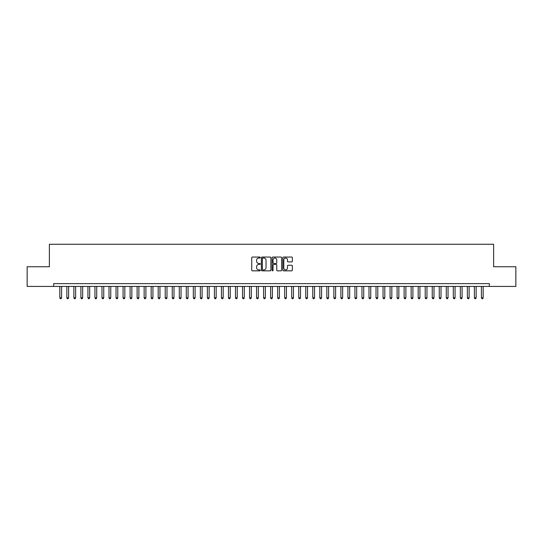<?xml version="1.0" encoding="UTF-8"?>
<svg xmlns="http://www.w3.org/2000/svg" width="543" height="543" viewBox="0 0 543 543"><rect width="100%" height="100%" fill="white"/><g stroke="black" fill="none" stroke-linecap="round" stroke-linejoin="round"><path stroke-width="0.81" d="M260.26 257.531A0.482 0.482 0 0 0 259.778 257.049L252.447 257.049A0.692 0.692 0 0 0 251.755 257.742L251.755 270.156A0.692 0.692 0 0 0 252.447 270.842L259.778 270.842A0.482 0.482 0 0 0 260.26 270.36A0.482 0.482 0 0 0 259.778 269.878L258.828 269.878A2.206 2.206 0 0 1 256.622 267.672L256.622 266.633A2.206 2.206 0 0 1 258.828 264.427L259.778 264.427A0.482 0.482 0 0 0 260.26 263.946A0.482 0.482 0 0 0 259.778 263.464L258.828 263.464A2.206 2.206 0 0 1 256.622 261.258L256.622 260.219A2.206 2.206 0 0 1 258.828 258.013L259.778 258.013A0.482 0.482 0 0 0 260.26 257.531M291.659 261.909A0.692 0.692 0 0 0 292.344 261.224L292.344 257.742A0.692 0.692 0 0 0 291.659 257.049L283.521 257.049A0.692 0.692 0 0 0 282.828 257.742L282.828 270.156A0.692 0.692 0 0 0 283.521 270.842L291.659 270.842A0.692 0.692 0 0 0 292.344 270.156L292.344 265.948A0.692 0.692 0 0 0 291.659 265.255L288.177 265.255A0.692 0.692 0 0 0 287.485 265.948L287.485 268.032A1.846 1.846 0 0 1 285.638 269.878A1.846 1.846 0 0 1 283.792 268.032L283.792 259.859A1.846 1.846 0 0 1 285.638 258.013A1.846 1.846 0 0 1 287.485 259.859L287.485 261.224A0.692 0.692 0 0 0 288.177 261.909L291.659 261.909M489.324 286.433L489.324 283.622L53.676 283.622L53.676 286.433L515.85 286.433L515.85 266.756L493.614 266.756L493.614 244.269L49.386 244.269L49.386 266.756L27.15 266.756L27.15 286.433L53.676 286.433M270.896 257.742A0.692 0.692 0 0 0 270.204 257.049L262.065 257.049A0.692 0.692 0 0 0 261.38 257.742L261.38 270.156A0.692 0.692 0 0 0 262.065 270.842L270.204 270.842A0.692 0.692 0 0 0 270.896 270.156L270.896 257.742M272.796 257.049L280.935 257.049A0.692 0.692 0 0 1 281.62 257.742L281.62 270.156A0.692 0.692 0 0 1 280.935 270.842L277.446 270.842A0.692 0.692 0 0 1 276.76 270.156L276.76 265.12A0.692 0.692 0 0 0 276.068 264.427L273.76 264.427A0.692 0.692 0 0 0 273.068 265.12L273.068 270.36A0.482 0.482 0 0 1 272.586 270.842A0.482 0.482 0 0 1 272.104 270.36L272.104 257.742A0.692 0.692 0 0 1 272.796 257.049M262.826 258.013A0.482 0.482 0 0 0 262.344 258.495L262.344 269.396A0.482 0.482 0 0 0 262.826 269.878L263.83 269.878A2.206 2.206 0 0 0 266.036 267.672L266.036 260.219A2.206 2.206 0 0 0 263.83 258.013L262.826 258.013M276.76 259.893A1.846 1.846 0 0 0 274.914 258.047A1.846 1.846 0 0 0 273.068 259.893L273.068 262.771A0.692 0.692 0 0 0 273.76 263.464L276.068 263.464A0.692 0.692 0 0 0 276.76 262.771L276.76 259.893M59.825 286.433L59.825 297.815L61.583 297.815L61.583 286.433M61.583 297.815L61.054 298.731L60.348 298.731L59.825 297.815M66.85 286.433L66.85 297.815L68.608 297.815L68.608 286.433M68.608 297.815L68.079 298.731L67.38 298.731L66.85 297.815M73.875 286.433L73.875 297.815L75.633 297.815L75.633 286.433M75.633 297.815L75.104 298.731L74.405 298.731L73.875 297.815M80.9 286.433L80.9 297.815L82.658 297.815L82.658 286.433M82.658 297.815L82.136 298.731L81.43 298.731L80.9 297.815M87.932 286.433L87.932 297.815L89.69 297.815L89.69 286.433M89.69 297.815L89.161 298.731L88.455 298.731L87.932 297.815M94.957 286.433L94.957 297.815L96.715 297.815L96.715 286.433M96.715 297.815L96.186 298.731L95.487 298.731L94.957 297.815M101.982 286.433L101.982 297.815L103.74 297.815L103.74 286.433M103.74 297.815L103.211 298.731L102.512 298.731L101.982 297.815M109.007 286.433L109.007 297.815L110.765 297.815L110.765 286.433M110.765 297.815L110.243 298.731L109.537 298.731L109.007 297.815M116.039 286.433L116.039 297.815L117.79 297.815L117.79 286.433M117.79 297.815L117.268 298.731L116.562 298.731L116.039 297.815M123.064 286.433L123.064 297.815L124.822 297.815L124.822 286.433M124.822 297.815L124.293 298.731L123.587 298.731L123.064 297.815M130.089 286.433L130.089 297.815L131.847 297.815L131.847 286.433M131.847 297.815L131.318 298.731L130.619 298.731L130.089 297.815M137.114 286.433L137.114 297.815L138.872 297.815L138.872 286.433M138.872 297.815L138.343 298.731L137.644 298.731L137.114 297.815M144.146 286.433L144.146 297.815L145.897 297.815L145.897 286.433M145.897 297.815L145.375 298.731L144.669 298.731L144.146 297.815M151.171 286.433L151.171 297.815L152.929 297.815L152.929 286.433M152.929 297.815L152.4 298.731L151.694 298.731L151.171 297.815M158.196 286.433L158.196 297.815L159.954 297.815L159.954 286.433M159.954 297.815L159.425 298.731L158.726 298.731L158.196 297.815M165.221 286.433L165.221 297.815L166.979 297.815L166.979 286.433M166.979 297.815L166.45 298.731L165.751 298.731L165.221 297.815M172.246 286.433L172.246 297.815L174.004 297.815L174.004 286.433M174.004 297.815L173.482 298.731L172.776 298.731L172.246 297.815M179.278 286.433L179.278 297.815L181.029 297.815L181.029 286.433M181.029 297.815L180.507 298.731L179.801 298.731L179.278 297.815M186.303 286.433L186.303 297.815L188.061 297.815L188.061 286.433M188.061 297.815L187.532 298.731L186.833 298.731L186.303 297.815M193.328 286.433L193.328 297.815L195.086 297.815L195.086 286.433M195.086 297.815L194.557 298.731L193.858 298.731L193.328 297.815M200.353 286.433L200.353 297.815L202.111 297.815L202.111 286.433M202.111 297.815L201.582 298.731L200.883 298.731L200.353 297.815M207.385 286.433L207.385 297.815L209.136 297.815L209.136 286.433M209.136 297.815L208.614 298.731L207.908 298.731L207.385 297.815M214.41 286.433L214.41 297.815L216.168 297.815L216.168 286.433M216.168 297.815L215.639 298.731L214.933 298.731L214.41 297.815M221.435 286.433L221.435 297.815L223.193 297.815L223.193 286.433M223.193 297.815L222.664 298.731L221.965 298.731L221.435 297.815M228.46 286.433L228.46 297.815L230.218 297.815L230.218 286.433M230.218 297.815L229.689 298.731L228.99 298.731L228.46 297.815M235.486 286.433L235.486 297.815L237.243 297.815L237.243 286.433M237.243 297.815L236.721 298.731L236.015 298.731L235.486 297.815M242.517 286.433L242.517 297.815L244.269 297.815L244.269 286.433M244.269 297.815L243.746 298.731L243.04 298.731L242.517 297.815M249.542 286.433L249.542 297.815L251.3 297.815L251.3 286.433M251.3 297.815L250.771 298.731L250.072 298.731L249.542 297.815M256.567 286.433L256.567 297.815L258.325 297.815L258.325 286.433M258.325 297.815L257.796 298.731L257.097 298.731L256.567 297.815M263.593 286.433L263.593 297.815L265.351 297.815L265.351 286.433M265.351 297.815L264.828 298.731L264.122 298.731L263.593 297.815M270.624 286.433L270.624 297.815L272.376 297.815L272.376 286.433M272.376 297.815L271.853 298.731L271.147 298.731L270.624 297.815M277.649 286.433L277.649 297.815L279.407 297.815L279.407 286.433M279.407 297.815L278.878 298.731L278.172 298.731L277.649 297.815M284.675 286.433L284.675 297.815L286.433 297.815L286.433 286.433M286.433 297.815L285.903 298.731L285.204 298.731L284.675 297.815M291.7 286.433L291.7 297.815L293.458 297.815L293.458 286.433M293.458 297.815L292.928 298.731L292.229 298.731L291.7 297.815M298.731 286.433L298.731 297.815L300.483 297.815L300.483 286.433M300.483 297.815L299.96 298.731L299.254 298.731L298.731 297.815M305.757 286.433L305.757 297.815L307.514 297.815L307.514 286.433M307.514 297.815L306.985 298.731L306.279 298.731L305.757 297.815M312.782 286.433L312.782 297.815L314.54 297.815L314.54 286.433M314.54 297.815L314.01 298.731L313.311 298.731L312.782 297.815M319.807 286.433L319.807 297.815L321.565 297.815L321.565 286.433M321.565 297.815L321.035 298.731L320.336 298.731L319.807 297.815M326.832 286.433L326.832 297.815L328.59 297.815L328.59 286.433M328.59 297.815L328.067 298.731L327.361 298.731L326.832 297.815M333.864 286.433L333.864 297.815L335.615 297.815L335.615 286.433M335.615 297.815L335.092 298.731L334.386 298.731L333.864 297.815M340.889 286.433L340.889 297.815L342.647 297.815L342.647 286.433M342.647 297.815L342.117 298.731L341.418 298.731L340.889 297.815M347.914 286.433L347.914 297.815L349.672 297.815L349.672 286.433M349.672 297.815L349.142 298.731L348.443 298.731L347.914 297.815M354.939 286.433L354.939 297.815L356.697 297.815L356.697 286.433M356.697 297.815L356.167 298.731L355.468 298.731L354.939 297.815M361.971 286.433L361.971 297.815L363.722 297.815L363.722 286.433M363.722 297.815L363.199 298.731L362.493 298.731L361.971 297.815M368.996 286.433L368.996 297.815L370.754 297.815L370.754 286.433M370.754 297.815L370.224 298.731L369.518 298.731L368.996 297.815M376.021 286.433L376.021 297.815L377.779 297.815L377.779 286.433M377.779 297.815L377.249 298.731L376.55 298.731L376.021 297.815M383.046 286.433L383.046 297.815L384.804 297.815L384.804 286.433M384.804 297.815L384.274 298.731L383.575 298.731L383.046 297.815M390.071 286.433L390.071 297.815L391.829 297.815L391.829 286.433M391.829 297.815L391.306 298.731L390.6 298.731L390.071 297.815M397.103 286.433L397.103 297.815L398.854 297.815L398.854 286.433M398.854 297.815L398.331 298.731L397.625 298.731L397.103 297.815M404.128 286.433L404.128 297.815L405.886 297.815L405.886 286.433M405.886 297.815L405.356 298.731L404.657 298.731L404.128 297.815M411.153 286.433L411.153 297.815L412.911 297.815L412.911 286.433M412.911 297.815L412.381 298.731L411.682 298.731L411.153 297.815M418.178 286.433L418.178 297.815L419.936 297.815L419.936 286.433M419.936 297.815L419.413 298.731L418.707 298.731L418.178 297.815M425.21 286.433L425.21 297.815L426.961 297.815L426.961 286.433M426.961 297.815L426.438 298.731L425.732 298.731L425.21 297.815M432.235 286.433L432.235 297.815L433.993 297.815L433.993 286.433M433.993 297.815L433.463 298.731L432.757 298.731L432.235 297.815M439.26 286.433L439.26 297.815L441.018 297.815L441.018 286.433M441.018 297.815L440.488 298.731L439.789 298.731L439.26 297.815M446.285 286.433L446.285 297.815L448.043 297.815L448.043 286.433M448.043 297.815L447.513 298.731L446.814 298.731L446.285 297.815M453.31 286.433L453.31 297.815L455.068 297.815L455.068 286.433M455.068 297.815L454.545 298.731L453.839 298.731L453.31 297.815M460.342 286.433L460.342 297.815L462.1 297.815L462.1 286.433M462.1 297.815L461.57 298.731L460.864 298.731L460.342 297.815M467.367 286.433L467.367 297.815L469.125 297.815L469.125 286.433M469.125 297.815L468.595 298.731L467.896 298.731L467.367 297.815M474.392 286.433L474.392 297.815L476.15 297.815L476.15 286.433M476.15 297.815L475.62 298.731L474.921 298.731L474.392 297.815M481.417 286.433L481.417 297.815L483.175 297.815L483.175 286.433M483.175 297.815L482.652 298.731L481.946 298.731L481.417 297.815"/></g></svg>
